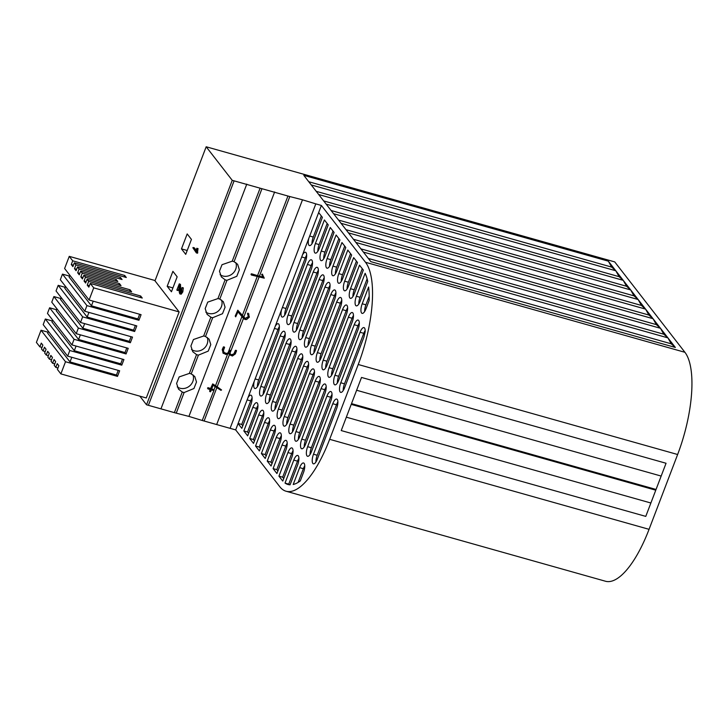 <?xml version="1.0" encoding="UTF-8"?>
<svg xmlns="http://www.w3.org/2000/svg" width="728" height="728" viewBox="0 0 728 728"><rect width="100%" height="100%" fill="white"/><g stroke="black" fill="none" stroke-linecap="round" stroke-linejoin="round"><path stroke-width="1.09" d="M182.264 392.01A10.301 9.337 142.2 0 0 183.174 392.319A10.301 9.337 142.2 0 0 184.12 392.538L176.249 413.158L174.383 412.639L182.264 392.01L178.506 389.152L176.604 383.429L179.161 376.931L189.371 373.4A10.301 9.337 142.2 0 1 190.317 373.619A10.301 9.337 142.2 0 1 191.227 373.928L194.776 376.522L196.496 382.018L193.939 388.515L184.12 392.538M177.232 386.905A10.301 9.337 142.2 0 0 179.98 388.215A10.301 9.337 142.2 0 0 190.472 385.167A10.301 9.337 142.2 0 0 192.947 374.811M139.822 396.141L146.537 404.786L148.394 405.314L234.097 180.853L261.953 188.707L234.079 261.698A10.301 9.337 142.2 0 0 233.169 261.388A10.301 9.337 142.2 0 0 232.223 261.179L222.022 264.701L219.465 271.198L221.367 276.922L225.116 279.789A10.301 9.337 142.2 0 0 226.026 280.098A10.301 9.337 142.2 0 0 226.972 280.307L219.792 299.108A10.301 9.337 142.2 0 0 218.882 298.799A10.301 9.337 142.2 0 0 217.936 298.589L207.735 302.111L205.178 308.608L207.08 314.332L210.829 317.199A10.301 9.337 142.2 0 0 211.739 317.508A10.301 9.337 142.2 0 0 212.685 317.717L205.514 336.518A10.301 9.337 142.2 0 0 204.604 336.209A10.301 9.337 142.2 0 0 203.658 335.99L193.448 339.521L190.891 346.018L192.793 351.742L196.551 354.609A10.301 9.337 142.2 0 0 197.461 354.909A10.301 9.337 142.2 0 0 198.407 355.127L191.227 373.928M191.519 349.504A10.301 9.337 142.2 0 0 194.267 350.805A10.301 9.337 142.2 0 0 204.759 347.757A10.301 9.337 142.2 0 0 207.234 337.401M205.806 312.094A10.301 9.337 142.2 0 0 208.554 313.395A10.301 9.337 142.2 0 0 219.046 310.346A10.301 9.337 142.2 0 0 221.512 299.991M220.093 274.684A10.301 9.337 142.2 0 0 222.841 275.985A10.301 9.337 142.2 0 0 233.333 272.936A10.301 9.337 142.2 0 0 235.799 262.581M89.389 285.695L87.242 285.094L88.834 287.141L90.263 283.401L142.26 298.052L140.668 296.005L88.67 281.345L87.069 279.297L131.641 291.855L130.048 289.799L85.476 277.241L83.884 275.184L121.021 285.649L119.428 283.592L82.282 273.127L80.69 271.08L79.261 274.82L77.668 272.763L79.097 269.023L77.496 266.967L76.067 270.707L74.474 268.65L75.903 264.91L74.311 262.863L72.882 266.603L71.28 264.546L72.709 260.806L69.26 256.356L64.61 268.514L89.08 300.009L93.721 287.851L90.263 283.401M87.242 285.094L88.67 281.345M86.195 281.59L84.048 280.981L85.64 283.037L87.069 279.297M84.048 280.981L85.476 277.241M83.01 277.477L80.853 276.868L82.455 278.924L83.884 275.184M80.853 276.868L82.282 273.127M93.721 287.851L179.143 311.93L154.673 280.426L69.26 256.356M72.709 260.806L124.706 275.457L126.308 277.514L74.311 262.863M75.903 264.91L120.475 277.468L122.067 279.525L77.496 266.967M79.097 269.023L116.234 279.488L117.827 281.545L80.69 271.08M57.958 367.995L55.81 367.385L57.239 363.645L58.841 365.702L57.412 369.442L60.87 373.892L65.511 361.734L117.499 376.394L119.647 370.779L67.649 356.129L69.797 350.514L121.785 365.165L123.933 359.559L71.936 344.899L74.083 339.294L126.071 353.945L128.219 348.33L76.222 333.679L51.761 302.175L53.899 296.569L60.906 298.544M65.192 287.314L58.185 285.34L56.038 290.954L80.508 322.459L82.646 316.844L134.644 331.495L136.791 325.889L84.794 311.238L86.932 305.624L138.93 320.274L141.077 314.669L89.08 300.009M69.469 276.094L62.472 274.119L60.324 279.734L84.794 311.238M48.048 332.205L41.041 330.239L36.4 342.397L39.858 346.846L42.006 347.447M52.334 320.984L45.327 319.01L43.189 324.624L67.649 356.129M56.62 309.764L49.613 307.789L47.475 313.404L71.936 344.899M61.243 297.652L60.533 299.508L82.874 328.273L84.648 323.623M65.529 286.432L64.819 288.288L87.16 317.044L88.934 312.403M69.815 275.202L69.105 277.059L91.446 305.824L93.22 301.183M80.508 322.459L132.505 337.11L130.358 342.724L78.369 328.073L76.222 333.679M60.87 373.892L146.282 397.97L179.143 311.93M62.472 274.119L86.932 305.624M58.185 285.34L82.646 316.844M53.899 296.569L78.369 328.073M54.773 363.882L52.625 363.281L54.054 359.541L55.647 361.598L54.218 365.338L55.81 367.385M51.579 359.778L49.431 359.168L50.86 355.428L52.452 357.484L51.024 361.224L52.625 363.281M39.858 346.846L41.287 343.106L42.879 345.154L41.45 348.903L43.052 350.951L44.481 347.211L46.073 349.267L44.645 353.007L46.237 355.064L47.666 351.324L49.267 353.38L47.839 357.12L49.431 359.168M46.237 355.064L48.385 355.664M43.052 350.951L45.2 351.56M41.041 330.239L65.511 361.734M80.362 334.844L78.588 339.494L56.247 310.729L56.957 308.872M76.076 346.073L74.302 350.714L51.961 321.949L52.671 320.093M71.79 357.293L70.015 361.934L47.675 333.178L48.385 331.322M45.327 319.01L69.797 350.514M49.613 307.789L74.083 339.294M146.537 404.786L232.241 180.335L206.179 146.774L614.723 261.898L684.921 352.297A82.382 28.82 105.7 0 1 677.631 454.509L358.231 364.501A82.382 28.82 -74.3 0 0 365.52 262.289L321.376 205.451L315.806 203.876L230.094 428.337L235.672 429.902L321.376 205.451M154.991 280.826L206.179 146.774M181.9 287.833L181.727 291.537L180.135 293.812L179.288 292.338L178.961 285.249L176.886 289.908L179.306 283.847L179.925 292.756L181.445 291.264L181.9 287.833L183.283 287.86L182.837 291.846L181.254 294.13L180.717 293.994M179.097 288.115L178.051 290.536L176.94 290.217M179.306 283.847L180.48 284.393L180.826 292.429L179.716 292.119M193.148 247.438L196.378 251.597L196.687 248.43L198.007 248.566L197.452 253.198L196.342 252.889L192.874 247.775L194.258 247.748L196.451 250.569M172.9 271.326L167.185 286.295L171.444 291.773L177.159 276.804L172.9 271.326M187.187 233.925L181.472 248.885L185.731 254.363L191.437 239.403L187.187 233.925M215.179 386.614L214.014 389.653M211.748 388.825L214.096 390.017L202.238 420.484L230.094 428.337M216.826 387.669L204.104 421.012M228.983 353.417L229.447 354.627L217.172 386.777L212.694 383.911L210.619 388.479L208.035 387.687L207.498 388.106L210.802 388.725L212.876 384.138L221.576 389.962L220.921 390.308L213.104 385.276L211.693 388.97L214.096 390.017M227.454 354.463L215.515 385.713M210.21 389.544L209.609 391.118L210.064 391.591L209.619 391.227L210.465 389.616L207.944 388.907M223.451 346.865L224.342 347.01L223.451 346.865L222.222 349.549L223.205 353.198M229.265 354.29L229.093 353.562L225.862 354.427L222.85 352.871M241.924 316.571L227.964 353.116L226.29 353.417L223.66 352.27M257.175 276.631L242.324 315.524L237.783 310.201L235.199 316.116L238.029 310.519L245.363 318.6L248.485 316.917L247.502 313.659L248.048 313.34L248.958 314.114L247.884 313.131L247.493 313.968M261.953 188.707L287.951 196.032L257.557 275.639L251.506 273.792L251.014 274.156L251.151 274.684L251.014 274.156L251.761 274.119L263.045 277.295L261.789 274.674L262.308 274.11L264.264 278.169L251.397 275.011L251.269 274.483L251.397 275.011M274.638 191.955L188.925 416.407L202.238 420.484M262.59 274.274L261.643 274.492L262.854 277.05L259.414 276.167L289.808 196.551L302.493 199.809L216.78 424.26M259.031 277.159L243.725 317.235L242.324 315.524M248.157 314.56L248.275 316.653L245.209 318.409L243.725 317.235M248.257 314.678L247.438 313.895M229.948 353.326L243.48 318.445M235.426 350.305L236.281 350.386L235.426 350.305L233.897 353.89L231.313 354.818L229.902 353.444M221.576 389.962L217.172 386.777M228.956 352.125L229.821 350.432L230.494 350.377L229.711 350.295L227.964 353.116M259.414 276.167L257.557 275.639M289.808 196.551L287.951 196.032M196.551 354.609L189.371 373.4M210.829 317.199L203.658 335.99M225.116 279.789L217.936 298.589M260.096 188.179L232.223 261.179M235.672 429.902L279.816 486.75A82.382 28.82 -74.3 0 0 286.04 491.218A82.382 28.82 -74.3 0 0 329.657 439.321L649.058 529.329L677.631 454.509M649.058 529.329A82.382 28.82 105.7 0 1 605.441 581.226L286.04 491.218M329.657 439.321L358.231 364.501M645.772 516.389L341.232 430.567L351.224 404.377L655.773 490.199L645.772 516.389L655.773 490.199M656.055 489.453L351.515 403.631L361.516 377.45L666.056 463.263L656.055 489.453L666.056 463.263M308.818 238.338A7.417 2.594 105.7 0 0 309.464 245.591A7.417 2.594 105.7 0 0 313.386 240.923L322.386 217.353L318.664 212.558M281.536 309.791A7.417 2.594 105.7 0 0 282.182 317.044A7.417 2.594 105.7 0 0 286.104 312.367L305.387 261.871A7.417 2.594 -74.3 0 0 305.487 252.27A7.417 2.594 -74.3 0 0 302.511 254.864M254.254 381.245A7.417 2.594 105.7 0 0 254.891 388.497A7.417 2.594 105.7 0 0 258.822 383.82L278.105 333.324A7.417 2.594 -74.3 0 0 278.196 323.714A7.417 2.594 -74.3 0 0 275.229 326.317M238.092 423.541L241.823 428.337L250.823 404.768A7.417 2.594 -74.3 0 0 250.914 395.168A7.417 2.594 -74.3 0 0 247.939 397.761M365.137 273.282L356.365 296.251A7.417 2.594 -74.3 0 0 356.265 305.86A7.417 2.594 -74.3 0 0 360.196 301.183L367.731 281.445A74.556 26.081 -74.3 0 0 365.137 273.282M319.237 248.457L328.237 224.888L324.406 219.956L315.406 243.525A7.417 2.594 -74.3 0 0 315.315 253.126A7.417 2.594 -74.3 0 0 319.237 248.457M291.955 319.901L311.238 269.406A7.417 2.594 -74.3 0 0 311.338 259.796A7.417 2.594 -74.3 0 0 307.407 264.473L288.124 314.969A7.417 2.594 -74.3 0 0 288.024 324.579A7.417 2.594 -74.3 0 0 291.955 319.901M252.844 407.371L243.844 430.94L247.675 435.872L256.666 412.303A7.417 2.594 -74.3 0 0 256.766 402.702A7.417 2.594 -74.3 0 0 252.844 407.371L256.556 408.417L247.556 431.986L248.63 433.369M280.125 335.926L260.842 386.422A7.417 2.594 -74.3 0 0 260.742 396.023A7.417 2.594 -74.3 0 0 264.674 391.355L283.956 340.85A7.417 2.594 -74.3 0 0 284.047 331.249A7.417 2.594 -74.3 0 0 280.125 335.926L283.838 336.973L264.555 387.469A7.417 2.594 -74.3 0 0 263.263 394.185M285.977 343.452L266.694 393.957A7.417 2.594 -74.3 0 0 266.594 403.558A7.417 2.594 -74.3 0 0 270.516 398.889L289.808 348.384A7.417 2.594 -74.3 0 0 289.899 338.784A7.417 2.594 -74.3 0 0 285.977 343.452L289.689 344.499L270.406 395.004A7.417 2.594 -74.3 0 0 269.114 401.719M258.695 414.905L249.695 438.474L253.517 443.407L262.517 419.838A7.417 2.594 -74.3 0 0 262.617 410.237A7.417 2.594 -74.3 0 0 258.695 414.905L262.408 415.952L253.408 439.521L254.472 440.904M297.807 327.436L317.089 276.931A7.417 2.594 -74.3 0 0 317.19 267.331A7.417 2.594 -74.3 0 0 313.258 272.008L293.976 322.504A7.417 2.594 -74.3 0 0 293.875 332.104A7.417 2.594 -74.3 0 0 297.807 327.436M325.088 255.983L334.088 232.414L330.257 227.491L321.257 251.051A7.417 2.594 -74.3 0 0 321.166 260.66A7.417 2.594 -74.3 0 0 325.088 255.983M330.94 263.518L339.94 239.949L336.109 235.017L327.109 258.586A7.417 2.594 -74.3 0 0 327.018 268.186A7.417 2.594 -74.3 0 0 330.94 263.518M303.658 334.971L322.941 284.466A7.417 2.594 -74.3 0 0 323.032 274.865A7.417 2.594 -74.3 0 0 319.11 279.534L299.827 330.039A7.417 2.594 -74.3 0 0 299.727 339.639A7.417 2.594 -74.3 0 0 303.658 334.971M291.828 350.987L272.545 401.492A7.417 2.594 -74.3 0 0 272.445 411.093A7.417 2.594 -74.3 0 0 276.367 406.424L295.659 355.919A7.417 2.594 -74.3 0 0 295.75 346.319A7.417 2.594 -74.3 0 0 291.828 350.987L295.541 352.034L276.258 402.539A7.417 2.594 -74.3 0 0 274.966 409.254M264.537 422.44L255.546 446.009L259.368 450.941L268.368 427.372A7.417 2.594 -74.3 0 0 268.468 417.772A7.417 2.594 -74.3 0 0 264.537 422.44L268.259 423.487L259.259 447.056L260.324 448.43M270.388 429.975L261.388 453.544L265.219 458.476L274.219 434.907A7.417 2.594 -74.3 0 0 274.32 425.307A7.417 2.594 -74.3 0 0 270.388 429.975L274.11 431.022L265.11 454.591L266.175 455.965M297.679 358.522L278.387 409.027A7.417 2.594 -74.3 0 0 278.296 418.627A7.417 2.594 -74.3 0 0 282.218 413.959L301.501 363.454A7.417 2.594 -74.3 0 0 301.601 353.854A7.417 2.594 -74.3 0 0 297.679 358.522L301.392 359.568L282.109 410.073A7.417 2.594 -74.3 0 0 280.817 416.78M309.509 342.506L328.792 292.001A7.417 2.594 -74.3 0 0 328.883 282.4A7.417 2.594 -74.3 0 0 324.961 287.069L305.678 337.574A7.417 2.594 -74.3 0 0 305.578 347.174A7.417 2.594 -74.3 0 0 309.509 342.506M336.791 271.053L345.791 247.484L341.96 242.551L332.96 266.12A7.417 2.594 -74.3 0 0 332.86 275.721A7.417 2.594 -74.3 0 0 336.791 271.053M342.642 278.587L351.642 255.018L347.811 250.086L338.811 273.655A7.417 2.594 -74.3 0 0 338.711 283.256A7.417 2.594 -74.3 0 0 342.642 278.587M315.351 350.041L334.643 299.536A7.417 2.594 -74.3 0 0 334.734 289.935A7.417 2.594 -74.3 0 0 330.812 294.603L311.529 345.108A7.417 2.594 -74.3 0 0 311.429 354.709A7.417 2.594 -74.3 0 0 315.351 350.041M303.531 366.057L284.239 416.562A7.417 2.594 -74.3 0 0 284.148 426.162A7.417 2.594 -74.3 0 0 288.07 421.485L307.353 370.989A7.417 2.594 -74.3 0 0 307.453 361.388A7.417 2.594 -74.3 0 0 303.531 366.057L307.243 367.103L287.951 417.608A7.417 2.594 -74.3 0 0 286.668 424.315M276.24 437.51L267.24 461.079L271.071 466.002L280.071 442.442A7.417 2.594 -74.3 0 0 280.171 432.832A7.417 2.594 -74.3 0 0 276.24 437.51L279.952 438.556L270.952 462.125L272.026 463.499M282.091 445.036L273.091 468.605L276.922 473.537L285.922 449.968A7.417 2.594 -74.3 0 0 286.022 440.367A7.417 2.594 -74.3 0 0 282.091 445.036L285.804 446.082L276.804 469.651L277.878 471.034M309.373 373.591L290.09 424.087A7.417 2.594 -74.3 0 0 289.999 433.697A7.417 2.594 -74.3 0 0 293.921 429.019L313.204 378.524A7.417 2.594 -74.3 0 0 313.304 368.914A7.417 2.594 -74.3 0 0 309.373 373.591L313.095 374.638L293.803 425.134A7.417 2.594 -74.3 0 0 292.519 431.85M321.203 357.566L340.495 307.07A7.417 2.594 -74.3 0 0 340.586 297.47A7.417 2.594 -74.3 0 0 336.664 302.138L317.381 352.643A7.417 2.594 -74.3 0 0 317.281 362.244A7.417 2.594 -74.3 0 0 321.203 357.566M348.494 286.122L357.494 262.553L353.662 257.621L344.663 281.19A7.417 2.594 -74.3 0 0 344.562 290.791A7.417 2.594 -74.3 0 0 348.494 286.122M362.808 269.396L359.514 265.156L350.514 288.725A7.417 2.594 -74.3 0 0 350.414 298.325A7.417 2.594 -74.3 0 0 354.345 293.657L363.327 270.106A74.556 26.081 -74.3 0 0 362.808 269.396M327.054 365.101L346.346 314.605A7.417 2.594 -74.3 0 0 346.437 304.996A7.417 2.594 -74.3 0 0 342.515 309.673L323.223 360.169A7.417 2.594 -74.3 0 0 323.132 369.779A7.417 2.594 -74.3 0 0 327.054 365.101M315.224 381.126L295.941 431.622A7.417 2.594 -74.3 0 0 295.85 441.223A7.417 2.594 -74.3 0 0 299.772 436.554L319.055 386.049A7.417 2.594 -74.3 0 0 319.155 376.449A7.417 2.594 -74.3 0 0 315.224 381.126L318.946 382.173L299.654 432.669A7.417 2.594 -74.3 0 0 298.371 439.384M287.942 452.57L278.942 476.139L282.236 480.389A75.375 26.372 -74.3 0 0 282.783 481.044L291.773 457.502A7.417 2.594 -74.3 0 0 291.864 447.902A7.417 2.594 -74.3 0 0 287.942 452.57L291.655 453.617L282.655 477.186L283.729 478.569M293.794 460.105L285.021 483.083A75.375 26.372 -74.3 0 0 287.942 484.484A75.375 26.372 -74.3 0 0 290.072 484.821L297.625 465.037A7.417 2.594 -74.3 0 0 297.716 455.437A7.417 2.594 -74.3 0 0 293.794 460.105L297.506 461.152L288.734 484.129L285.021 483.083M299.645 467.64L293.202 484.502A75.375 26.372 -74.3 0 0 300.282 480.935L303.476 472.572A7.417 2.594 -74.3 0 0 303.567 462.972A7.417 2.594 -74.3 0 0 299.645 467.64L303.358 468.686L298.125 482.391M368.623 287.014L362.216 303.785A7.417 2.594 -74.3 0 0 362.116 313.386A7.417 2.594 -74.3 0 0 366.038 308.718L369.151 300.573A74.556 26.081 -74.3 0 0 368.623 287.014M332.905 372.636L352.188 322.131A7.417 2.594 -74.3 0 0 352.288 312.53A7.417 2.594 -74.3 0 0 348.366 317.208L329.074 367.704A7.417 2.594 -74.3 0 0 328.983 377.304A7.417 2.594 -74.3 0 0 332.905 372.636M321.075 388.652L301.792 439.157A7.417 2.594 -74.3 0 0 301.701 448.757A7.417 2.594 -74.3 0 0 305.624 444.089L324.906 393.584A7.417 2.594 -74.3 0 0 325.007 383.984A7.417 2.594 -74.3 0 0 321.075 388.652L324.788 389.698L305.505 440.203A7.417 2.594 -74.3 0 0 304.222 446.919M326.927 396.187L307.644 446.692A7.417 2.594 -74.3 0 0 307.544 456.292A7.417 2.594 -74.3 0 0 311.475 451.624L330.758 401.119A7.417 2.594 -74.3 0 0 330.858 391.518A7.417 2.594 -74.3 0 0 326.927 396.187L330.639 397.233L311.356 447.738A7.417 2.594 -74.3 0 0 310.073 454.454M338.757 380.171L358.039 329.666A7.417 2.594 -74.3 0 0 358.14 320.065A7.417 2.594 -74.3 0 0 354.218 324.734L334.925 375.239A7.417 2.594 -74.3 0 0 334.834 384.839A7.417 2.594 -74.3 0 0 338.757 380.171M363.909 337.146A74.556 26.081 -74.3 0 0 365.137 331.841A7.417 2.594 -74.3 0 0 363.991 327.6A7.417 2.594 -74.3 0 0 360.06 332.268L340.777 382.773A7.417 2.594 -74.3 0 0 340.686 392.374A7.417 2.594 -74.3 0 0 344.608 387.706L363.891 337.201A7.417 2.594 -74.3 0 0 363.909 337.146M332.778 403.721L313.495 454.226A7.417 2.594 -74.3 0 0 313.395 463.827A7.417 2.594 -74.3 0 0 317.326 459.159L336.609 408.654A7.417 2.594 -74.3 0 0 336.7 399.053A7.417 2.594 -74.3 0 0 332.778 403.721L336.491 404.768L317.208 455.273A7.417 2.594 -74.3 0 0 315.925 461.98M234.097 180.853L232.241 180.335M176.249 413.158L188.925 416.407M148.394 405.314L174.383 412.639M302.493 199.809L315.806 203.876M667.922 337.874L675.366 347.465L671.216 343.798L667.922 337.874L663.772 334.207L660.478 328.292L667.922 337.874L363.381 252.061L355.928 242.47L303.813 175.357L608.353 261.179L660.478 328.292L656.328 324.615L653.034 318.7L648.875 315.033L645.581 309.118L641.432 305.441L638.138 299.526L633.988 295.859L630.694 289.935L626.544 286.268L623.25 280.353L619.1 276.676L615.797 270.761L611.647 267.094L608.353 261.179M363.381 252.061L370.825 261.643L675.366 347.465M308.772 181.745L611.647 267.094M311.256 184.939L615.797 270.761M356.62 390.254L660.742 475.948M316.216 191.328L619.1 276.676M318.7 194.531L623.25 280.353M323.66 200.919L626.544 286.268M326.144 204.122L630.694 289.935M331.104 210.501L633.988 295.859M333.597 213.704L638.138 299.526M338.556 220.093L641.432 305.441M341.041 223.296L645.581 309.118M346 229.684L648.875 315.033M348.485 232.878L653.034 318.7M353.444 239.266L656.328 324.615M355.928 242.47L660.478 328.292M360.888 248.858L663.772 334.207M368.341 258.44L671.216 343.798M346.337 417.18L650.45 502.884M246.783 184.111L161.07 408.563M234.079 261.698L237.628 264.291L239.357 269.797L236.8 276.294L226.972 280.307M219.792 299.108L223.341 301.701L225.07 307.207L222.513 313.704L212.685 317.717M205.514 336.518L209.054 339.111L210.783 344.608L208.226 351.114L198.407 355.127M337.892 401.938A7.417 2.594 -74.3 0 0 336.491 404.768M365.183 330.485A7.417 2.594 -74.3 0 0 363.782 333.315L344.49 383.82A7.417 2.594 -74.3 0 0 343.207 390.536M359.332 322.959A7.417 2.594 -74.3 0 0 357.93 325.78L338.638 376.285A7.417 2.594 -74.3 0 0 337.355 383.001M332.041 394.403A7.417 2.594 -74.3 0 0 330.639 397.233M326.19 386.877A7.417 2.594 -74.3 0 0 324.788 389.698M353.48 315.424A7.417 2.594 -74.3 0 0 352.079 318.254L332.796 368.75A7.417 2.594 -74.3 0 0 331.504 375.466M369.178 296.305L365.929 304.832A7.417 2.594 -74.3 0 0 364.637 311.548M304.759 465.856A7.417 2.594 -74.3 0 0 303.358 468.686M298.908 458.322A7.417 2.594 -74.3 0 0 297.506 461.152M288.734 484.129A75.375 26.372 -74.3 0 0 289.853 484.812M293.056 450.796A7.417 2.594 -74.3 0 0 291.655 453.617M282.655 477.186L278.942 476.139M320.347 379.343A7.417 2.594 -74.3 0 0 318.946 382.173M347.629 307.889A7.417 2.594 -74.3 0 0 346.228 310.719L326.945 361.215A7.417 2.594 -74.3 0 0 325.653 367.931M362.271 268.705L354.227 289.771A7.417 2.594 -74.3 0 0 352.944 296.478M356.42 261.17L348.375 282.236A7.417 2.594 -74.3 0 0 347.092 288.943M341.778 300.355A7.417 2.594 -74.3 0 0 340.376 303.185L321.094 353.69A7.417 2.594 -74.3 0 0 319.801 360.396M314.496 371.808A7.417 2.594 -74.3 0 0 313.095 374.638M287.205 443.261A7.417 2.594 -74.3 0 0 285.804 446.082M276.804 469.651L273.091 468.605M281.354 435.726A7.417 2.594 -74.3 0 0 279.952 438.556M270.952 462.125L267.24 461.079M308.645 364.273A7.417 2.594 -74.3 0 0 307.243 367.103M335.926 292.82A7.417 2.594 -74.3 0 0 334.525 295.65L315.242 346.155A7.417 2.594 -74.3 0 0 313.95 352.862M350.568 253.635L342.524 274.702A7.417 2.594 -74.3 0 0 341.241 281.418M344.717 246.1L336.673 267.167A7.417 2.594 -74.3 0 0 335.39 273.883M330.075 285.285A7.417 2.594 -74.3 0 0 328.674 288.115L309.391 338.62A7.417 2.594 -74.3 0 0 308.108 345.336M302.793 356.738A7.417 2.594 -74.3 0 0 301.392 359.568M275.512 428.191A7.417 2.594 -74.3 0 0 274.11 431.022M265.11 454.591L261.388 453.544M269.66 420.657A7.417 2.594 -74.3 0 0 268.259 423.487M259.259 447.056L255.546 446.009M296.942 349.203A7.417 2.594 -74.3 0 0 295.541 352.034M324.224 277.759A7.417 2.594 -74.3 0 0 322.822 280.58L303.54 331.085A7.417 2.594 -74.3 0 0 302.257 337.801M338.866 238.575L330.821 259.632A7.417 2.594 -74.3 0 0 329.538 266.348M333.014 231.04L324.97 252.097A7.417 2.594 -74.3 0 0 323.687 258.813M318.373 270.224A7.417 2.594 -74.3 0 0 316.971 273.055L297.688 323.55A7.417 2.594 -74.3 0 0 296.405 330.266M263.809 413.122A7.417 2.594 -74.3 0 0 262.408 415.952M253.408 439.521L249.695 438.474M291.091 341.678A7.417 2.594 -74.3 0 0 289.689 344.499M285.24 334.143A7.417 2.594 -74.3 0 0 283.838 336.973M257.958 405.596A7.417 2.594 -74.3 0 0 256.556 408.417M247.556 431.986L243.844 430.94M312.521 262.69A7.417 2.594 -74.3 0 0 311.12 265.52L291.837 316.016A7.417 2.594 -74.3 0 0 290.554 322.731M327.163 223.505L319.119 244.572A7.417 2.594 -74.3 0 0 317.836 251.278M252.106 398.061A7.417 2.594 -74.3 0 0 250.705 400.882L241.705 424.451L242.779 425.834M241.705 424.451L238.138 423.45M279.388 326.608A7.417 2.594 -74.3 0 0 277.987 329.438L258.704 379.934A7.417 2.594 -74.3 0 0 257.421 386.65M306.679 255.155A7.417 2.594 -74.3 0 0 305.269 257.985L285.986 308.49A7.417 2.594 -74.3 0 0 284.703 315.197M321.312 215.97L313.277 237.037A7.417 2.594 -74.3 0 0 311.984 243.744M367.112 278.86L360.078 297.297A7.417 2.594 -74.3 0 0 358.786 304.013M187.205 250.496L181.472 248.885M172.918 287.906L167.185 286.295M248.294 313.395L249.395 317.108L246.61 319.537L245.109 319.519L243.416 318.354L238.001 311.875L235.672 316.862M230.603 350.514L229.975 353.435L231.459 355.009L234.107 354.145L235.626 350.568M223.414 353.471L222.477 349.886L223.705 347.192M224.579 347.32L224.151 346.992L224.588 347.456L223.423 350.505L224.006 352.689L226.435 353.59L229.065 352.261M236.509 350.678L236.072 350.35L236.509 350.851L235.308 353.935L232.387 356.019L229.584 354.809M213.704 390.49L211.357 389.871L210.692 391.591L209.801 391.464L210.246 391.819M196.897 248.257L196.533 252.716L197.652 253.035M196.533 252.716L197.506 253.189M196.587 252.598L197.707 252.907M196.66 252.316L197.77 252.625M196.96 248.448L198.071 248.758M181.727 291.537L182.837 291.846M179.607 293.684L181.254 294.13M182.255 287.869L183.365 288.188M179.37 284.084L180.48 284.393M177.132 290.017L178.242 290.336M78.588 339.494L125.007 352.57L126.071 353.945M74.302 350.714L120.73 363.8L121.785 365.165M70.015 361.934L116.444 375.02L117.499 376.394M125.007 352.57L126.781 347.929M120.73 363.8L122.495 359.15M116.444 375.02L118.218 370.379M131.067 336.709L129.293 341.35L130.358 342.724M129.293 341.35L82.874 328.273M135.353 325.48L133.579 330.13L134.644 331.495M133.579 330.13L87.16 317.044M139.639 314.259L137.865 318.909L138.93 320.274M137.865 318.909L91.446 305.824M77.668 272.763L79.816 273.364M115.679 280.935L116.234 279.488M74.474 268.65L76.622 269.26M119.92 278.924L120.475 277.468M71.28 264.546L73.437 265.147M124.151 276.904L124.706 275.457M118.873 285.048L119.428 283.592M129.493 291.245L130.048 289.799M140.113 297.452L140.668 296.005M365.52 262.289L684.921 352.297M317.208 455.273L313.495 454.226M344.49 383.82L340.777 382.773M363.782 333.315L360.06 332.268M338.638 376.285L334.925 375.239M357.93 325.78L354.218 324.734M311.356 447.738L307.644 446.692M305.505 440.203L301.792 439.157M332.796 368.75L329.074 367.704M352.079 318.254L348.366 317.208M365.929 304.832L362.216 303.785M282.955 480.589L282.236 480.389M299.654 432.669L295.941 431.622M326.945 361.215L323.223 360.169M346.228 310.719L342.515 309.673M354.227 289.771L350.514 288.725M348.375 282.236L344.663 281.19M321.094 353.69L317.381 352.643M340.376 303.185L336.664 302.138M293.803 425.134L290.09 424.087M287.951 417.608L284.239 416.562M315.242 346.155L311.529 345.108M334.525 295.65L330.812 294.603M342.524 274.702L338.811 273.655M336.673 267.167L332.96 266.12M309.391 338.62L305.678 337.574M328.674 288.115L324.961 287.069M282.109 410.073L278.387 409.027M276.258 402.539L272.545 401.492M303.54 331.085L299.827 330.039M322.822 280.58L319.11 279.534M330.821 259.632L327.109 258.586M324.97 252.097L321.257 251.051M297.688 323.55L293.976 322.504M316.971 273.055L313.258 272.008M270.406 395.004L266.694 393.957M264.555 387.469L260.842 386.422M291.837 316.016L288.124 314.969M311.12 265.52L307.407 264.473M319.119 244.572L315.406 243.525M250.705 400.882L247.129 399.881M277.987 329.438L274.42 328.428M258.704 379.934L255.137 378.933M285.986 308.49L282.419 307.48M305.269 257.985L301.701 256.975M313.277 237.037L309.7 236.027M360.078 297.297L356.365 296.251M183.247 287.842L182.137 287.524M180.944 294.167L179.834 293.848"/></g></svg>
